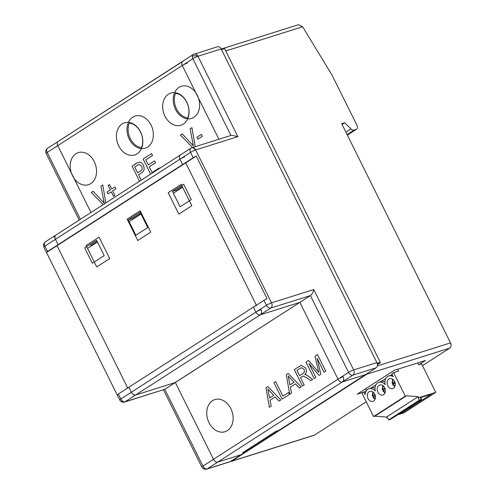 <?xml version="1.0" encoding="UTF-8"?>
<svg xmlns="http://www.w3.org/2000/svg" width="494" height="494" viewBox="0 0 494 494"><rect width="100%" height="100%" fill="white"/><g stroke="black" fill="none" stroke-linecap="round" stroke-linejoin="round"><path stroke-width="0.74" d="M366.264 401.813L314.61 435.047A4.014 3.044 -107.5 0 1 314.048 435.313L231.118 461.433A4.014 3.044 72.5 0 1 230.463 461.538M342.07 124.426L344.695 122.734L341.7 123.679L450.516 342.892A4.014 3.044 -107.5 0 1 449.688 348.128L422.475 365.64M449.688 348.128L366.758 374.242L231.68 461.168A4.014 3.044 72.5 0 1 231.118 461.433M362.954 392.384L357.156 394.212L394.305 370.309L425.532 360.472L419.042 364.652M344.695 122.734L350.993 128.946L345.93 132.207M221.232 49.036L298.506 24.7L302.637 26.756L331.931 74.965A4.014 2.563 -122.8 0 1 332.184 75.428L356.841 125.093A4.014 2.563 -122.8 0 1 356.514 129.255A4.014 2.563 -122.8 0 1 356.112 129.44L354.081 130.083A4.014 2.563 -122.8 0 1 350.993 128.946M366.758 374.242A4.014 3.044 -107.5 0 0 367.66 373.248M122.228 400.862A4.014 0.71 122.7 0 1 121.147 401.603C122.16 402.165 123.284 402.314 124.519 402.054A4.014 3.044 -107.5 0 0 125.081 401.789A4.014 2.563 -122.8 0 1 122.228 400.862A4.014 2.563 -122.8 0 1 120.814 399.01L118.338 394.021A4.014 0.531 153.6 0 0 117.239 395.021A4.014 0.531 153.6 0 0 117.257 395.046L46.485 252.465A4.014 0.531 -26.4 0 1 46.467 252.44A4.014 0.531 -26.4 0 1 47.56 251.446L182.638 164.521A4.014 0.531 -26.4 0 1 185.713 162.872L46.485 252.465M44.454 243.048A4.014 2.563 57.2 0 0 44.911 246.098A4.014 0.531 153.6 0 0 43.812 247.093L43.596 244.042L45.232 241.937A4.014 2.563 57.2 0 0 44.454 243.048A4.014 2.513 -161.6 0 0 43.596 244.042M183.027 61.151A4.014 2.563 57.2 0 0 182.626 61.342A4.014 2.563 57.2 0 0 181.736 63.263A4.014 2.563 57.2 0 0 182.298 65.504L47.226 152.424A4.014 0.531 153.6 0 0 46.127 153.424C45.287 151.399 45.763 149.682 47.548 148.262A4.014 2.563 -122.8 0 0 47.226 152.424L80.417 219.293M187.35 63.059A4.014 0.531 153.6 0 0 182.298 65.504L218.904 139.24M204.343 467.948A4.014 0.71 122.7 0 1 203.262 468.689L201.836 467.096A4.014 0.531 -26.4 0 1 202.935 466.095L338.007 379.176A4.014 0.531 -26.4 0 1 343.102 376.718A4.014 3.044 72.5 0 1 342.274 381.955L365.504 374.637L230.432 461.557L207.202 468.874A4.014 2.563 -122.8 0 1 204.343 467.948A4.014 2.563 -122.8 0 1 202.935 466.095L164.798 389.284L125.081 401.789L260.159 314.869A4.014 3.044 -107.5 0 0 260.986 309.633A4.014 0.531 -26.4 0 0 255.892 312.091A4.014 2.563 57.2 0 0 260.159 314.869L299.877 302.359L164.798 389.284L124.519 402.054M299.877 302.359L338.007 379.176A4.014 2.563 57.2 0 0 342.274 381.955L207.202 468.874A4.014 3.044 72.5 0 1 206.634 469.139C205.399 469.399 204.275 469.251 203.262 468.689M94.274 161.655A16.827 12.751 72.5 0 1 90.803 183.595A16.827 12.751 72.5 0 1 72.501 175.666A16.827 12.751 72.5 0 1 75.971 153.72A16.827 12.751 72.5 0 1 94.274 161.655M186.769 102.128A16.864 12.782 72.5 0 1 183.293 124.124A16.864 12.782 72.5 0 1 164.953 116.17A16.864 12.782 72.5 0 1 168.429 94.181A16.864 12.782 72.5 0 1 186.769 102.128M187.739 117.881A16.061 12.171 -107.5 0 0 186.751 102.307A16.061 12.171 -107.5 0 0 175.543 93.317A16.061 12.171 -107.5 0 0 176.525 108.89A16.061 12.171 -107.5 0 0 187.739 117.881M140.537 131.886A16.864 12.782 72.5 0 1 137.054 153.875A16.864 12.782 72.5 0 1 118.714 145.928A16.864 12.782 72.5 0 1 122.191 123.932A16.864 12.782 72.5 0 1 140.537 131.886M141.5 147.632A16.061 12.171 -107.5 0 0 140.512 132.059A16.061 12.171 -107.5 0 0 129.305 123.068A16.061 12.171 -107.5 0 0 130.293 138.641A16.061 12.171 -107.5 0 0 141.5 147.632M288.582 392.483L289.521 394.385L282.136 399.14L273.954 382.659L275.646 381.572L282.883 396.151L288.582 392.483L289.521 394.385L282.136 399.14L273.954 382.659L275.646 381.572L282.883 396.151L288.582 392.483M290.373 387.148L291.528 393.094L289.731 394.255L286.316 374.705L288.224 373.476L301.173 386.888L299.376 388.043L295.492 383.85L290.373 387.148L291.528 393.094L289.731 394.255L286.316 374.705L288.224 373.476L301.173 386.888L299.376 388.043L295.492 383.85L290.373 387.148M308.929 363.498L315.851 377.441L314.159 378.534L305.977 362.053L308.522 360.416L318.692 372.322L314.999 356.248L317.525 354.624L325.707 371.099L324.008 372.192L317.086 358.249L320.804 374.254L319.038 375.391L308.929 363.498L315.851 377.441L314.159 378.534L305.977 362.053L308.528 360.416L318.692 372.322L314.999 356.248L317.525 354.624L325.707 371.099L324.008 372.192L317.092 358.249L320.804 374.254L319.038 375.391L308.929 363.498M300.482 377.577L304.15 384.974L302.458 386.061L294.276 369.586L301.272 365.338L305.718 368.079C306.854 370.815 306.527 372.976 304.736 374.563L306.07 374.773L308.447 376.206L312.677 379.485L310.738 380.732L307.515 378.219L303.088 376.002L302.211 376.459L300.482 377.577L304.15 384.974L302.458 386.061L294.276 369.58L301.278 365.338L305.718 368.079C306.854 370.815 306.527 372.976 304.736 374.563L306.07 374.773L308.447 376.206L312.677 379.485L310.738 380.732L307.515 378.219L303.088 376.002L300.482 377.577M270.051 400.226L271.206 406.173L269.409 407.328L265.994 387.784L267.902 386.555L280.851 399.967L279.054 401.122L275.17 396.929L270.051 400.226L271.206 406.173L269.409 407.328L265.994 387.784L267.902 386.555L280.851 399.967L279.054 401.122L275.17 396.929L270.051 400.226M112.651 190.925L114.855 195.358L113.466 196.254L111.267 191.814L108.032 193.895L107.087 191.993L110.323 189.912L108.118 185.478L109.501 184.583L111.706 189.023L114.941 186.942L115.886 188.844L112.651 190.925L114.855 195.358L113.466 196.254L111.267 191.814L108.032 193.895L107.087 191.993L110.323 189.912L108.118 185.478L109.501 184.583L111.706 189.023L114.941 186.942L115.886 188.844L112.651 190.925M102.789 185.003L105.84 202.935L102.789 185.003L100.955 186.189L102.789 185.003M103.178 204.646L91.267 192.419L93.1 191.24L104.209 203.182L100.955 186.189L104.215 203.182L103.542 200.101L104.209 203.182L93.1 191.24L91.267 192.419L93.1 191.24L91.267 192.419L103.184 204.646M138.573 174.802L141.228 180.162L138.573 174.802L141.512 172.906L138.573 174.802M139.536 181.249L132.052 166.175L138.326 162.341C140.358 161.736 142.031 162.68 143.334 165.163C144.81 168.794 144.205 171.375 141.512 172.906C144.205 171.375 144.81 168.794 143.334 165.163C142.031 162.68 140.358 161.736 138.32 162.341L132.052 166.175L136.468 163.335L132.052 166.175L139.536 181.249M159.148 167.972L159.395 168.466L159.148 167.972L152.066 172.53L159.148 167.972M150.621 174.116L143.137 159.037L151.609 153.591L152.547 155.493L145.773 159.852L148.293 164.922L154.603 160.859L155.548 162.761L149.237 166.824L152.066 172.53L149.237 166.824L155.548 162.761L154.603 160.859L148.293 164.922L154.603 160.859L148.293 164.922L145.773 159.852L152.547 155.493L151.609 153.591L143.137 159.037L151.609 153.591L143.137 159.037L150.621 174.116M191.931 127.643L195.179 146.712L191.931 127.643L190.097 128.823L191.931 127.643M192.567 147.533L180.409 135.06L182.243 133.874L193.352 145.823L190.097 128.823L193.358 145.823L192.685 142.741L193.352 145.823L182.243 133.874L180.409 135.06L182.243 133.874L180.409 135.06L192.574 147.533M201.385 134.38L202.33 136.282L197.866 139.154L196.921 137.252L201.385 134.38L202.33 136.282L197.866 139.154L196.921 137.252L201.385 134.38M206.634 469.139L229.864 461.822A4.014 3.044 -107.5 0 0 230.432 461.557M104.209 255.62L96.571 240.232L84.696 247.877L92.335 263.265L104.209 255.62M147.755 227.598L140.117 212.21L128.242 219.855L135.881 235.243L147.755 227.598M172.449 191.406L180.088 206.795L191.302 199.582L183.663 184.188L172.449 191.406L176.444 190.147L182.212 186.436M256.367 305.199L185.713 162.872M256.491 305.446A4.014 0.531 153.6 0 0 253.416 307.101L118.338 394.021M184.558 156.894A4.014 0.531 153.6 0 0 179.983 159.173A4.014 2.563 -122.8 0 1 180.31 155.011L45.232 241.937M121.147 401.603L119.721 400.01A4.014 0.531 -26.4 0 1 120.814 399.01L255.892 312.091L253.416 307.101M97.065 241.226L90.643 245.364L91.044 246.179M140.611 213.204L132.238 218.595L128.242 219.855M107.093 191.993L110.323 189.912L108.118 185.478L110.323 189.912L107.087 191.993L108.032 193.895L107.093 191.993M139.018 164.391L134.689 166.984L137.628 172.9L140.524 171.035C142.21 170.115 142.593 168.54 141.673 166.317L139.018 164.391L134.689 166.984L137.628 172.9L140.524 171.035C142.204 170.115 142.587 168.54 141.673 166.317L139.018 164.391M140.524 171.035L140.524 171.035C142.21 170.115 142.593 168.54 141.673 166.317L141.673 166.317C142.587 168.54 142.204 170.115 140.524 171.035L137.628 172.9L140.524 171.035M304.051 369.222L301.334 367.684L296.913 370.395L299.537 375.675L302.754 373.606C304.39 372.803 304.823 371.346 304.051 369.222L301.334 367.684L296.913 370.395L299.537 375.675L302.754 373.606C304.384 372.803 304.817 371.346 304.051 369.222L301.334 367.684L304.051 369.222C304.823 371.346 304.39 372.803 302.754 373.606L302.754 373.606C304.384 372.803 304.817 371.346 304.051 369.222M290.725 378.7L288.218 375.99L289.941 384.919L294.041 382.276L288.218 375.99L289.941 384.919L294.041 382.282L290.725 378.7M270.403 391.773L267.896 389.068L269.619 397.991L273.719 395.354L267.89 389.068L269.619 397.991L273.719 395.354L270.403 391.779M130.274 393.218A4.014 0.531 -26.4 0 1 131.373 392.217L266.445 305.298A4.014 0.531 -26.4 0 1 271.546 302.841L195.636 149.923A4.014 0.531 153.6 0 0 195.118 150.102A4.014 0.531 153.6 0 0 190.542 152.38A4.014 2.563 -122.8 0 1 190.863 148.219L55.791 235.138A4.014 2.563 57.2 0 0 55.013 236.256A4.014 2.563 57.2 0 0 55.464 239.306A4.014 0.531 153.6 0 0 54.365 240.3M212.389 460.303A4.014 0.531 -26.4 0 1 213.488 459.303L348.566 372.383A4.014 0.531 -26.4 0 1 353.661 369.926L376.891 362.608L221.182 48.937A4.014 3.044 72.5 0 0 217.379 46.776L193.179 54.55A4.014 2.563 57.2 0 1 193.586 54.359A4.014 3.044 72.5 0 1 194.148 54.093A4.014 3.044 72.5 0 1 197.952 56.254L237.849 136.628L195.636 149.923A4.014 3.044 -107.5 0 0 191.925 147.737A4.014 3.044 -107.5 0 0 191.833 147.768L190.863 148.219M135.078 395.262A4.014 3.044 -107.5 0 0 135.64 394.996A4.014 2.563 -122.8 0 1 132.781 394.07A4.014 2.563 -122.8 0 1 131.373 392.217L128.897 387.228A4.014 0.531 153.6 0 0 127.798 388.228M90.976 212.5L57.779 145.631A4.014 2.563 -122.8 0 1 58.107 141.469L193.179 54.55A4.014 2.563 57.2 0 0 192.296 56.47A4.014 2.563 57.2 0 0 192.858 58.712L57.779 145.631A4.014 0.531 153.6 0 0 56.68 146.632M221.182 48.937L197.952 56.254A4.014 0.531 153.6 0 0 197.903 56.267A4.014 0.531 153.6 0 0 192.858 58.712L230.951 135.449M240.424 455.03A4.014 3.044 -107.5 0 0 240.986 454.764L217.755 462.081A4.014 2.563 -122.8 0 1 214.896 461.155A4.014 2.563 -122.8 0 1 213.488 459.303L175.358 382.492L135.64 394.996L270.718 308.077A4.014 3.044 -107.5 0 0 271.546 302.841L313.758 289.546C313.153 292.275 312.047 294.282 310.436 295.566L174.845 382.739M313.758 289.546L353.661 369.926A4.014 3.044 72.5 0 1 352.833 375.162L217.755 462.081A4.014 3.044 72.5 0 1 217.193 462.347M230.834 408.637A16.864 12.782 72.5 0 1 227.357 430.626A16.864 12.782 72.5 0 1 209.018 422.673A16.864 12.782 72.5 0 1 212.494 400.683A16.864 12.782 72.5 0 1 230.834 408.637M197.328 95.336A16.864 12.782 72.5 0 1 193.852 117.331A16.864 12.782 72.5 0 1 175.512 109.378A16.864 12.782 72.5 0 1 178.989 87.389A16.864 12.782 72.5 0 1 197.328 95.336M151.09 125.093A16.864 12.782 72.5 0 1 147.613 147.082A16.864 12.782 72.5 0 1 129.274 139.129A16.864 12.782 72.5 0 1 132.75 117.14A16.864 12.782 72.5 0 1 151.09 125.093M282.136 399.14L273.954 382.659L275.646 381.572L273.954 382.659L282.136 399.14M289.731 394.255L286.316 374.705L288.224 373.476L286.316 374.705L289.731 394.249M299.376 388.043L295.492 383.85L299.376 388.043M314.159 378.534L305.977 362.053L308.522 360.416L305.977 362.053L314.159 378.534M318.692 372.322L314.999 356.248L317.525 354.624L314.999 356.248L318.692 372.322M324.008 372.192L317.086 358.249L324.015 372.192M302.458 386.061L294.276 369.586L301.272 365.338L294.276 369.586L302.458 386.061M310.738 380.732L307.515 378.219L303.088 376.002L307.515 378.219L310.738 380.732M269.409 407.328L265.994 387.784L267.902 386.555L265.994 387.784L269.409 407.328M279.054 401.122L275.17 396.929L279.054 401.122M113.466 196.254L111.267 191.814L113.472 196.248M111.706 189.023L114.941 186.942L111.706 189.023M197.866 139.154L196.921 137.252L197.866 139.154M191.796 205.751L178.809 214.112L168.195 192.722L181.181 184.367L191.796 205.751M150.756 232.161L137.77 240.522L127.149 219.132L140.142 210.777L150.756 232.161M109.711 258.572L96.725 266.933L86.11 245.543L99.096 237.188L109.711 258.572M376.891 362.608A4.014 3.044 72.5 0 1 376.064 367.845L352.833 375.162A4.014 2.563 57.2 0 1 348.566 372.383L310.436 295.566L270.718 308.077A4.014 2.563 57.2 0 1 266.445 305.298L263.969 300.309A4.014 0.531 153.6 0 1 267.05 298.654L196.272 156.079L57.038 245.672L127.693 388M57.038 245.672A4.014 0.531 -26.4 0 1 57.02 245.648A4.014 0.531 -26.4 0 1 58.119 244.647L193.197 157.728A4.014 0.531 -26.4 0 1 196.272 156.079M263.969 300.309L128.897 387.228M237.849 136.628L231.6 135.245L191.833 147.768M376.064 367.845L278.912 430.36L275.918 431.305L242.665 452.702L245.666 451.757L240.986 454.764M221.51 49.598L224.591 48.634L221.374 49.32L224.208 48.418M224.591 48.634L380.3 362.306L377.169 363.288M377.299 363.745L380.213 362.824L380.3 362.306M380.213 362.824L377.428 364.621M299.537 375.675L302.754 373.606L299.537 375.675M289.941 384.919L294.041 382.276L289.941 384.919M269.619 397.991L273.719 395.354L269.619 397.991M182.613 187.251L173.345 193.216M141.018 214.019L129.138 221.664M97.472 242.041L87.543 248.433M394.576 381.442A5.218 3.958 72.5 0 1 392.767 388.593A5.218 3.958 72.5 0 1 387.821 385.789A5.218 3.958 72.5 0 1 389.63 378.639A5.218 3.958 72.5 0 1 394.576 381.442M374.779 394.181A5.218 3.958 72.5 0 1 372.97 401.332A5.218 3.958 72.5 0 1 368.024 398.528A5.218 3.958 72.5 0 1 369.833 391.372A5.218 3.958 72.5 0 1 374.779 394.181M384.678 387.809A5.218 3.958 72.5 0 1 382.869 394.965A5.218 3.958 72.5 0 1 377.922 392.156A5.218 3.958 72.5 0 1 379.732 385.005A5.218 3.958 72.5 0 1 384.678 387.809M394.916 382.263L393.131 383.412A4.415 3.347 -107.5 0 0 393.335 383.881A4.415 3.347 -107.5 0 0 393.409 384.023M393.131 383.412L392.403 383.468L394.792 381.93M375.032 394.755L373.248 395.91A4.415 3.347 -107.5 0 0 373.544 396.62A4.415 3.347 -107.5 0 0 373.736 396.978M373.248 395.91L372.525 395.96L374.903 394.434M384.931 388.389L383.146 389.538A4.415 3.347 -107.5 0 0 383.437 390.248A4.415 3.347 -107.5 0 0 383.634 390.612M383.146 389.538L382.424 389.593L384.795 388.068M417.671 362.948L418.585 364.794L421.586 363.85L435.739 392.366L404.049 412.756L397.645 414.775M387.654 417.918L387.061 418.103L386.53 417.035L374.841 416.183L373.594 416.578L361.917 393.051L366.091 391.137M366.462 390.569L365.579 388.79M408.272 407.933L411.428 406.945L402.073 412.959L398.924 413.953M435.739 392.366L418.751 397.713L418.233 398.047L419.295 400.183L388.642 419.912L387.58 417.77L387.061 418.103M418.233 398.047L420.233 397.417L421.296 399.56L419.295 400.183M420.338 397.633L431.219 394.206L421.87 400.226L418.714 401.214M418.171 401.566L421.32 400.572L411.971 406.593L408.816 407.587M373.594 416.578L405.284 396.182L406.531 395.793L418.22 396.645L418.751 397.713M397.689 369.24L398.602 371.087L393.607 372.661L405.284 396.182M392.353 374.965A8.027 6.089 -107.5 0 0 391.285 375.168L388.784 375.959A8.027 6.089 -107.5 0 1 393.181 376.632L391.785 373.828L393.607 372.661M370.895 388.093L375.946 384.845M380.794 381.726L385.845 378.472M392.094 374.452L390.686 375.36M388.784 375.959A8.027 6.089 -107.5 0 0 385.172 384.628A8.027 6.089 -107.5 0 0 378.886 382.325A8.027 6.089 -107.5 0 0 375.273 390.995A8.027 6.089 -107.5 0 0 368.993 388.692A8.027 6.089 -107.5 0 0 365.128 394.687L363.732 391.884M418.22 396.645L386.53 417.035M374.841 416.183L406.531 395.793M402.073 412.959L401.739 412.144M411.971 406.593L411.632 405.772M421.87 400.226L420.752 397.503M388.642 419.912L390.643 419.283L421.296 399.56M378.886 382.325L381.387 381.541A8.027 6.089 72.5 0 1 384.931 381.776M368.993 388.692L371.488 387.907A8.027 6.089 72.5 0 1 375.032 388.142M395.107 382.93L392.829 384.56M392.378 383.647L393.039 379.472M375.372 395.929L373.174 397.509M372.495 396.145L373.242 392.211M385.264 389.562L383.072 391.137M382.393 389.778L383.14 385.839M231.68 461.168L314.61 435.047M302.637 26.756L225.752 50.968M377.317 365.943L450.516 342.892M347.103 134.572L354.081 130.083M356.112 129.44L347.356 135.078M182.638 164.521L179.983 159.173L44.911 246.098L47.56 251.446M195.118 150.102A4.014 2.476 73 0 0 194.908 149.682A4.014 2.476 -107 0 0 191.925 147.737M192.296 56.47A4.014 2.186 -179 0 1 197.223 56.007A4.014 2.186 1 0 1 197.903 56.267M193.197 157.728L190.542 152.38L55.464 239.306L58.119 244.647M395.083 385.956L392.854 384.381M375.286 398.695L373.205 397.324M385.184 392.329L383.103 390.958M356.514 129.255L347.381 135.134M119.721 400.01L117.239 395.021M46.467 252.44L43.812 247.093M181.273 154.56L180.31 155.011M201.836 467.096L163.458 389.791M79.213 220.071L46.127 153.424M183.589 60.886L47.548 148.262M54.155 237.25L55.791 235.138M394.91 386.462L392.631 384.585M392.606 379.151L392.18 383.671M375.113 399.201L372.976 397.534M372.809 391.89L372.297 396.163M385.011 392.835L382.875 391.162M382.708 385.524L382.195 389.797"/></g></svg>
